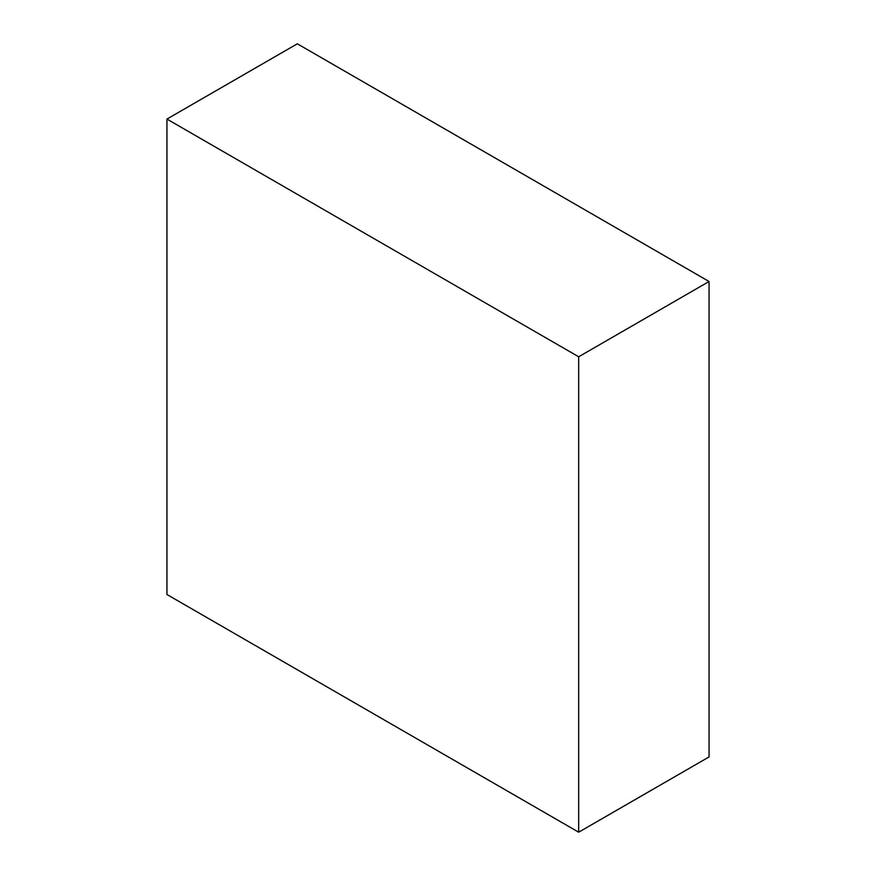 <?xml version="1.0" encoding="UTF-8"?>
<svg xmlns="http://www.w3.org/2000/svg" width="876" height="876" viewBox="0 0 876 876"><rect width="100%" height="100%" fill="white"/><g stroke="black" fill="none" stroke-linecap="round" stroke-linejoin="round"><path stroke-width="1.31" d="M709.056 281.503L297.325 43.8L166.944 119.07L166.944 594.497L578.675 832.2L709.056 756.93L709.056 281.503L578.675 356.784L166.944 119.07M578.675 832.2L578.675 356.784"/></g></svg>
